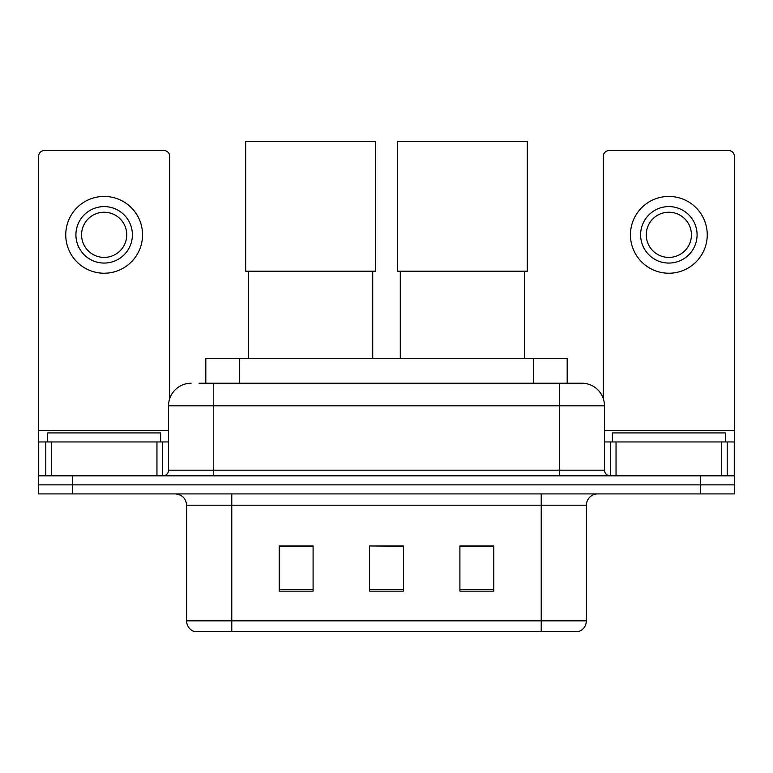 <?xml version="1.0" encoding="UTF-8"?>
<svg xmlns="http://www.w3.org/2000/svg" width="773" height="773" viewBox="0 0 773 773"><rect width="100%" height="100%" fill="white"/><g stroke="black" fill="none" stroke-linecap="round" stroke-linejoin="round"><path stroke-width="1.16" d="M205.821 383.224L205.821 358.382L567.179 358.382L567.179 383.224M199.54 383.224L581.538 383.224M199.028 383.224L213.706 383.224L213.706 405.815L168.533 405.815L168.533 470.187A5.643 5.643 0 0 1 162.881 475.83M191.115 383.224A22.591 22.591 0 0 0 168.533 405.815M581.885 383.224A22.591 22.591 0 0 1 604.467 405.815L604.467 470.187C604.805 473.617 606.689 475.501 610.119 475.83M72.527 475.83L38.65 475.83L38.65 484.874L72.527 484.874L38.65 484.874L38.65 493.908L72.527 493.908L72.527 484.874L700.473 484.874L72.527 484.874L72.527 475.83L700.473 475.83L700.473 484.874L734.35 484.874L700.473 484.874L700.473 493.908L72.527 493.908M700.473 493.908L734.35 493.908L734.35 441.953L734.35 475.83L700.473 475.83M586.398 620.845C586.089 626.256 583.373 629.869 578.272 631.686L541.226 631.686L541.226 620.845L586.398 620.845L586.398 505.194A11.295 11.295 0 0 1 597.693 493.908M186.602 620.845L231.774 620.845L231.774 631.686L541.226 631.686L194.728 631.686A11.295 11.295 0 0 1 186.602 620.845L186.602 505.194C185.926 498.343 182.167 494.575 175.307 493.908M493.792 591.142L493.792 545.97L459.906 545.97L459.906 591.142L493.792 591.142M313.094 591.142L313.094 545.97L279.208 545.97L279.208 591.142L313.094 591.142M403.438 591.142L403.438 545.97L369.562 545.97L369.562 591.142L403.438 591.142M369.562 545.97L403.438 546.202L369.562 545.97M313.094 546.202L279.208 546.202M493.792 546.202L459.906 546.202M160.62 441.953L160.62 432.919L47.684 432.919L47.684 441.953M156.958 475.83L156.958 441.953L51.356 441.953L51.356 475.83M169.654 398.762L169.654 156.223A5.643 5.643 0 0 0 164.011 150.571L44.293 150.571A5.643 5.643 0 0 0 38.65 156.223L38.65 441.953L51.356 441.953M156.958 441.953L168.533 441.953M38.65 475.83L38.65 441.953M104.152 206.594A28.234 28.234 0 0 0 75.918 234.828A28.234 28.234 0 0 0 104.152 263.062A28.234 28.234 0 0 0 132.386 234.828A28.234 28.234 0 0 0 104.152 206.594M104.152 212.237A22.591 22.591 0 0 0 81.571 234.828A22.591 22.591 0 0 0 104.152 257.409A22.591 22.591 0 0 0 126.743 234.828A22.591 22.591 0 0 0 104.152 212.237M104.152 273.227A38.399 38.399 0 0 0 142.551 234.828A38.399 38.399 0 0 0 104.152 196.429A38.399 38.399 0 0 0 65.753 234.828A38.399 38.399 0 0 0 104.152 273.227M248.491 271.188L248.491 358.382M372.721 271.188L372.721 358.382M245.669 141.314L375.543 141.314L375.543 271.188L245.669 271.188L245.669 141.314M400.279 271.188L400.279 358.382M524.509 271.188L524.509 358.382M397.457 141.314L527.331 141.314L527.331 271.188L397.457 271.188L397.457 141.314M721.644 475.83L721.644 441.953L616.042 441.953L616.042 475.83M721.644 441.953L734.35 441.953L734.35 156.223A5.643 5.643 0 0 0 728.707 150.571L608.989 150.571A5.643 5.643 0 0 0 603.346 156.223L603.346 398.762M604.467 441.953L616.042 441.953M668.848 206.594A28.234 28.234 0 0 0 640.614 234.828A28.234 28.234 0 0 0 668.848 263.062A28.234 28.234 0 0 0 697.082 234.828A28.234 28.234 0 0 0 668.848 206.594M668.848 212.237A22.591 22.591 0 0 0 646.257 234.828A22.591 22.591 0 0 0 668.848 257.409A22.591 22.591 0 0 0 691.429 234.828A22.591 22.591 0 0 0 668.848 212.237M668.848 273.227A38.399 38.399 0 0 0 707.247 234.828A38.399 38.399 0 0 0 668.848 196.429A38.399 38.399 0 0 0 630.449 234.828A38.399 38.399 0 0 0 668.848 273.227M725.316 441.953L725.316 432.919L612.38 432.919L612.38 441.953M239.698 383.224L239.698 358.382M533.302 383.224L533.302 358.382M213.706 475.83L213.706 470.187L604.467 470.187M168.533 470.187L213.706 470.187L213.706 405.815L559.294 405.815L559.294 475.83M604.467 405.815L559.294 405.815L559.294 383.224M541.226 493.908L541.226 505.194L186.602 505.194M586.398 505.194L541.226 505.194L541.226 620.845L231.774 620.845L231.774 493.908M403.438 589.577L369.562 589.577M313.094 589.577L279.208 589.577M493.792 589.577L459.906 589.577M168.533 430.658L38.65 430.658M162.514 441.953L162.514 475.83M38.737 441.953L38.737 475.83M45.791 475.83L45.791 441.953M734.35 430.658L604.467 430.658M734.263 475.83L734.263 441.953M727.209 441.953L727.209 475.83M610.486 475.83L610.486 441.953"/></g></svg>
